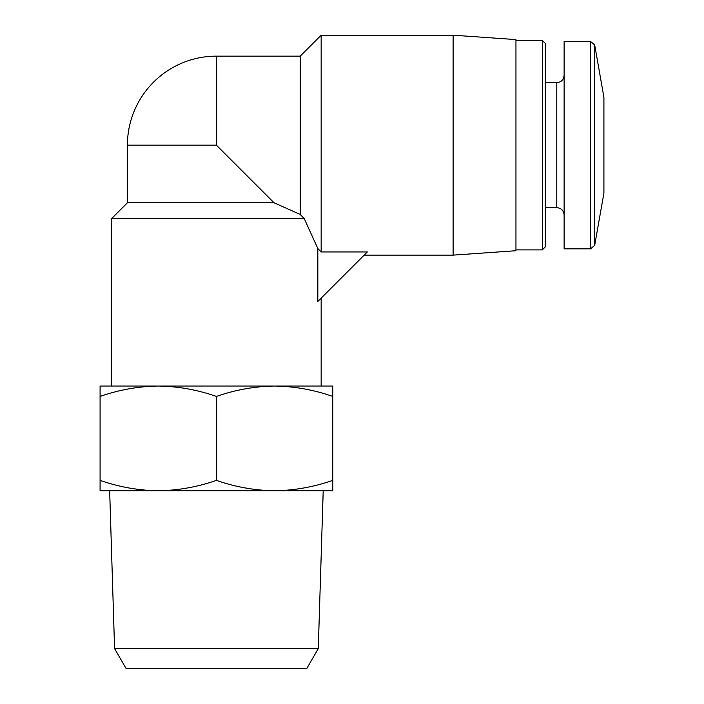 <?xml version="1.0" encoding="UTF-8"?>
<svg xmlns="http://www.w3.org/2000/svg" width="704" height="704" viewBox="0 0 704 704"><rect width="100%" height="100%" fill="white"/><g stroke="black" fill="none" stroke-linecap="round" stroke-linejoin="round"><path stroke-width="1.06" d="M127.415 202.761L274.032 202.761L300.212 214.456L304.172 218.469L300.212 214.456L274.032 202.761L216.427 145.165L127.415 145.165L127.415 202.761L111.707 218.469L111.707 386.038M304.172 218.469L317.83 248.538L304.172 218.469L111.707 218.469M321.156 298.144L321.156 386.038L274.604 386.038C254.83 386.338 235.444 389.796 216.427 396.431C197.437 389.796 178.042 386.329 158.25 386.038C138.477 386.338 119.09 389.796 100.082 396.431L100.082 386.038L274.604 386.038C294.395 386.329 313.782 389.796 332.781 396.431L332.781 490.767L274.604 490.767C294.378 490.468 313.773 487.001 332.781 480.374M317.83 248.538L317.83 301.47L367.338 251.962L321.156 251.962L317.83 248.538M274.604 386.038L332.781 386.038L332.781 396.431M100.082 490.767L100.082 480.374C119.073 487.01 138.468 490.468 158.25 490.767C178.024 490.468 197.419 487.001 216.427 480.374C235.426 487.01 254.822 490.468 274.604 490.767L100.082 490.767M100.082 396.431L100.082 480.374M216.427 396.431L216.427 480.374M114.585 648.595L318.278 648.595L306.61 668.8L126.254 668.8L114.585 648.595L109.657 490.767M318.278 648.595L323.206 490.767M216.427 145.165L216.427 56.144L300.212 56.144L300.212 214.456M300.212 56.144L321.156 35.2L321.156 251.962M321.156 35.2L453.112 35.2L453.112 255.13L364.17 255.13M453.112 35.2L515.953 39.591L515.953 250.73L453.112 255.13M515.953 40.436L542.309 40.436L542.309 249.894L515.953 249.894M542.309 40.436L545.274 43.402L545.274 246.928L542.309 249.894M545.274 82.658L556.794 82.658L556.794 207.662C561.202 208.058 563.649 210.505 564.124 214.993M564.124 75.328C563.693 79.781 561.246 82.227 556.794 82.658M590.559 41.483L564.124 41.483L564.124 248.846L590.559 248.846L594.686 245.379L594.686 44.942L590.559 41.483L590.559 248.846M594.686 44.942L603.918 97.328L603.918 193.002L594.686 245.379M216.427 56.144A89.021 89.021 0 0 0 127.415 145.165M545.274 207.662L556.794 207.662"/></g></svg>
